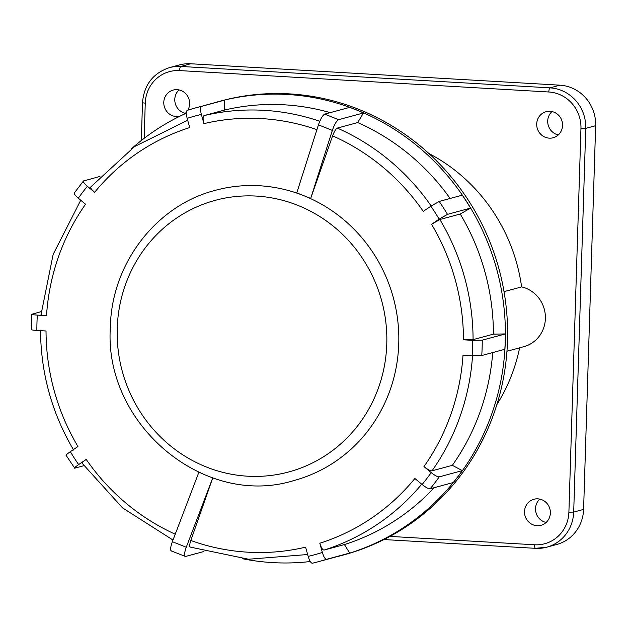 <?xml version="1.0" encoding="UTF-8"?>
<svg xmlns="http://www.w3.org/2000/svg" width="627" height="627" viewBox="0 0 627 627"><rect width="100%" height="100%" fill="white"/><g stroke="black" fill="none" stroke-linecap="round" stroke-linejoin="round"><path stroke-width="0.94" d="M185.365 113.283A13.488 12.885 74.8 0 1 174.784 99.364A13.488 12.885 74.8 0 1 179.04 89.927M179.855 116.214A13.488 12.885 74.8 0 1 163.78 102.35A13.488 12.885 74.8 0 1 173.177 90.076A13.488 12.885 74.8 0 1 189.628 103.847A13.488 12.885 74.8 0 1 187.873 110.133M186.391 112.233A13.488 12.885 74.8 0 1 184.55 113.973M546.117 522.463A13.488 12.885 74.8 0 1 535.529 508.544A13.488 12.885 74.8 0 1 539.792 499.108M550.373 513.027A13.488 12.885 74.8 0 1 540.976 525.301A13.488 12.885 74.8 0 1 524.525 511.53A13.488 12.885 74.8 0 1 533.922 499.257A13.488 12.885 74.8 0 1 550.373 513.027M558.296 134.915A13.488 12.885 74.8 0 1 547.708 120.995A13.488 12.885 74.8 0 1 551.972 111.551M562.552 125.471A13.488 12.885 74.8 0 1 553.155 137.744A13.488 12.885 74.8 0 1 536.704 123.974A13.488 12.885 74.8 0 1 546.101 111.7A13.488 12.885 74.8 0 1 562.552 125.471M506.961 351.253L523.913 346.66A30.841 29.461 -105.2 0 0 545.388 318.602A30.841 29.461 -105.2 0 0 521.609 286.884L504.03 291.641M519.634 347.82A173.46 165.7 74.8 0 1 496.866 404.619M428.844 153.45A173.46 165.7 74.8 0 1 521.609 286.884M190.694 63.774L180.795 66.454A38.545 36.821 74.8 0 0 169.509 67.614L179.416 64.934A38.545 36.821 74.8 0 1 190.694 63.774L559.935 85.178A38.545 36.821 74.8 0 1 595.65 125.698L583.588 509.414A38.545 36.821 74.8 0 1 556.745 544.479L546.846 547.159A38.545 36.821 74.8 0 1 535.56 548.327A3.856 1.089 -86.7 0 1 535.458 548.335A3.856 1.089 -86.7 0 1 534.58 544.785A34.689 33.137 -105.2 0 0 568.893 512.181L580.955 128.457A34.689 33.137 -105.2 0 0 548.813 91.997L179.573 70.585A34.689 33.137 -105.2 0 0 145.26 103.196L144.155 138.332M294.055 480.501A150.331 143.607 -105.2 0 0 398.756 343.753A150.331 143.607 -105.2 0 0 303.727 195.655A150.331 143.607 -105.2 0 0 215.453 190.294C156.068 205.39 111.418 263.771 110.352 327.278C103.706 424.408 204.222 508.615 294.055 480.501M190.49 547.081C189.299 547.018 189.409 544.824 190.804 540.505A217.788 208.046 -105.2 0 0 305.608 547.159L308.155 556.384A227.358 217.185 -105.2 0 0 322.356 552.458L319.801 543.233A217.788 208.046 -105.2 0 0 414.886 478.487L422.128 484.522A227.358 217.185 -105.2 0 0 431.204 472.609L423.962 466.574A217.788 208.046 -105.2 0 0 463 355.164L472.17 355.697A227.358 217.185 -105.2 0 0 472.539 348.024A227.358 217.185 -105.2 0 0 472.656 340.343L482.241 340.179L505.331 333.925L493.425 334.136A225.501 215.414 -105.2 0 0 460.249 214.011L470.571 208.101A235.062 224.552 -105.2 0 0 462.279 195.185L439.198 201.432A235.062 224.552 74.8 0 1 447.49 214.356L470.571 208.101M482.241 340.179A235.062 224.552 74.8 0 1 482.124 347.86A235.062 224.552 74.8 0 1 481.763 355.525L504.845 349.278A235.062 224.552 -105.2 0 0 505.205 341.605A235.062 224.552 -105.2 0 0 505.331 333.925M213.274 103.102A235.133 224.623 74.8 0 1 218.588 101.59A235.133 224.623 74.8 0 1 505.299 341.605A235.133 224.623 74.8 0 1 341.535 555.506A235.133 224.623 74.8 0 1 336.182 556.878M310.287 561.526A235.133 224.623 74.8 0 1 242.727 558.782M431.204 472.609C434.872 475.517 437.552 476.943 439.237 476.873A235.062 224.552 74.8 0 1 430.169 488.786L453.25 482.531A235.062 224.552 -105.2 0 0 462.318 470.618L452.349 465.328A225.501 215.414 -105.2 0 0 492.728 352.554M322.356 552.458C323.728 556.933 325.147 559.213 326.604 559.3A235.062 224.552 74.8 0 1 318.406 561.69L341.496 555.444A235.062 224.552 -105.2 0 0 349.694 553.045L344.411 544.557A225.501 215.414 -105.2 0 0 434.143 487.704M218.588 101.59L220.79 100.994A235.133 224.623 74.8 0 1 507.494 341.01A235.133 224.623 74.8 0 1 343.729 554.911L341.535 555.506M171.61 550.921C170.035 550.725 170.285 547.645 172.37 541.689L198.837 472.366L199.214 472.515M338.572 119.694C336.511 120.878 334.434 124.452 332.341 130.408L318.445 124.851L296.783 192.873L310.678 198.43L332.608 135.855C334.262 131.466 335.829 128.88 337.318 128.088L357.672 122.571L363.519 112.938A235.062 224.552 -105.2 0 0 349.623 107.382L324.676 114.138L338.572 119.694L363.519 112.938M316.917 129.664A217.788 208.046 -105.2 0 0 203.9 123.637L201.353 114.412A227.358 217.185 -105.2 0 0 187.16 118.338L189.707 127.571A217.788 208.046 -105.2 0 0 94.622 192.309L87.38 186.282A227.358 217.185 -105.2 0 0 78.312 198.195L85.554 204.222A217.788 208.046 -105.2 0 0 46.508 315.632L37.338 315.107A227.358 217.185 -105.2 0 0 36.86 330.453L46.03 330.985A217.788 208.046 -105.2 0 0 77.936 446.51L70.342 451.683A227.358 217.185 -105.2 0 0 78.634 464.599L86.228 459.434A217.788 208.046 -105.2 0 0 175.231 534.196M211.573 477.461L212.733 477.923L186.274 547.246C184.189 553.202 183.93 556.282 185.506 556.478L203.877 551.501M190.804 540.505L212.733 477.923M472.656 340.343L463.486 339.818A217.788 208.046 -105.2 0 0 431.572 224.286L439.166 219.121A227.358 217.185 -105.2 0 0 430.874 206.197L423.28 211.37A217.788 208.046 -105.2 0 0 332.608 135.855M203.9 123.637C202.787 119.091 202.834 116.418 204.049 115.611L224.403 110.093L224.584 100.132A235.062 224.552 -105.2 0 0 218.588 101.66L195.506 107.915A235.062 224.552 74.8 0 1 201.502 106.378L224.584 100.132M330.217 112.641A225.501 215.414 -105.2 0 0 224.403 110.093M450.123 198.477A225.501 215.414 -105.2 0 0 357.672 122.571M431.572 224.286L439.895 219.528L460.249 214.011M439.895 219.528A225.501 215.414 74.8 0 1 473.071 339.646L493.425 334.136M472.546 355.713A225.501 215.414 74.8 0 1 431.995 470.838L452.349 465.328M421.736 484.193A225.501 215.414 74.8 0 1 324.057 550.067L344.411 544.557M131.639 148.623A235.133 224.623 74.8 0 1 186.352 113.15M78.634 464.599C75.052 467.091 73.743 468.283 74.715 468.173L83.83 465.704M66.054 455.249L74.715 468.173M82.309 463C81.338 463.118 82.639 461.927 86.228 459.434M66.423 455.249C65.451 455.367 66.76 454.175 70.342 451.683M31.35 329.614L31.836 314.26L41.225 311.619M36.86 330.453C32.502 330.155 30.778 329.818 31.671 329.426M32.149 314.08C31.248 314.464 32.98 314.809 37.338 315.107M46.508 315.632C42.158 315.342 40.426 314.997 41.319 314.613M171.155 550.906L185.506 556.478M326.604 559.3L349.694 553.045M324.057 550.067C322.599 549.997 321.181 547.716 319.801 543.233M312.395 563.226L318.406 561.69A235.062 224.552 74.8 0 1 312.411 563.226L312.395 563.226C310.953 563.148 309.534 560.867 308.155 556.384M439.237 476.873L462.318 470.618M431.995 470.838C430.318 470.916 427.638 469.498 423.962 466.574M430.169 488.786C428.484 488.864 425.811 487.438 422.128 484.522M473.071 339.646L463.486 339.818M481.763 355.525L472.17 355.697M430.874 206.197L439.198 201.432M447.49 214.356L439.166 219.121M318.445 124.851C320.538 118.895 322.615 115.321 324.676 114.138M332.341 130.408L310.678 198.43M187.16 118.338C186.039 113.793 186.094 111.12 187.308 110.313A235.062 224.552 74.8 0 1 195.506 107.915L187.308 110.313M201.502 106.378C200.287 107.178 200.24 109.858 201.353 114.412M74.37 192.936L83.454 180.999L99.959 176.43M78.312 198.195C74.903 195.209 73.688 193.39 74.676 192.74M83.744 180.827C82.756 181.469 83.963 183.288 87.38 186.282M94.622 192.309C91.213 189.323 89.998 187.504 90.986 186.854M389.978 536.398L534.58 544.785M595.65 125.698L585.751 128.378L573.689 512.094L583.588 509.414M179.573 70.585A3.856 1.089 -86.7 0 1 180.795 66.454L550.028 87.866L559.935 85.178M548.813 91.997A3.856 1.089 -86.7 0 1 550.028 87.866A38.545 36.821 74.8 0 1 585.751 128.378L580.955 128.457M568.893 512.181L573.689 512.094A38.545 36.821 74.8 0 1 546.846 547.159L535.458 548.335L383.943 539.549M145.26 103.196L142.501 102.773L141.318 140.526M117.233 328.329A140.699 134.405 -105.2 0 0 247.602 476.199A140.699 134.405 -105.2 0 0 386.781 343.957A140.699 134.405 -105.2 0 0 256.404 196.086A140.699 134.405 -105.2 0 0 117.233 328.329M204.049 115.611A225.501 215.414 74.8 0 1 319.794 121.262M337.318 128.088A225.501 215.414 74.8 0 1 431.18 205.993M172.37 541.689L186.274 547.246M169.509 67.614C153.012 73.14 144.006 84.857 142.501 102.773M307.638 554.519L248.574 559.229L190.153 547.073M90.696 187.026L134.578 146.561L187.685 120.235M40.998 314.793L53.13 254.468L80.734 200.209M172.997 540.051L122.531 507.87L81.941 463M73.649 450.076C51.853 413.075 40.81 373.096 40.52 330.147"/></g></svg>
